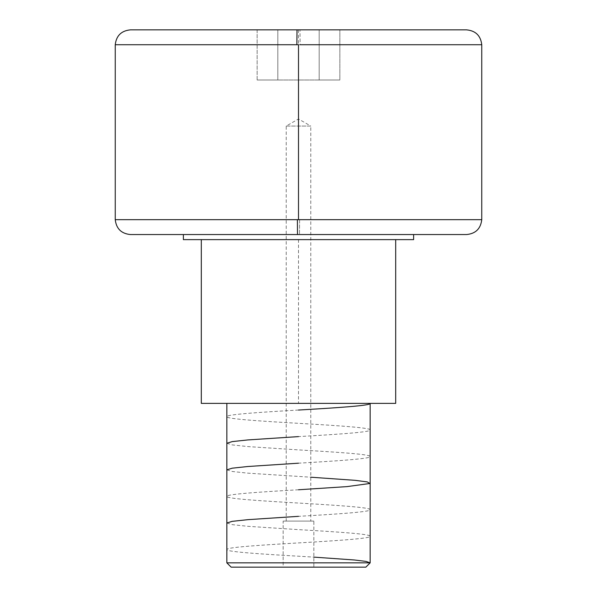 <?xml version="1.0" encoding="UTF-8"?>
<svg xmlns="http://www.w3.org/2000/svg" width="597" height="597" viewBox="0 0 597 597"><rect width="100%" height="100%" fill="white"/><g stroke="black" fill="none" stroke-linecap="round" stroke-linejoin="round"><path stroke-width="0.45" stroke-dasharray="2.98 2.24" d="M481.757 219.659L299.604 219.659L299.507 234.554L466.533 234.554L299.507 234.554L299.604 219.659L481.757 219.659M297.396 219.659L115.243 219.659L298.5 219.659L298.5 44.738L115.243 44.738L481.757 44.738L300.127 44.738L299.993 29.85L300.127 44.738L298.5 44.738L298.5 219.659L299.604 219.659L115.243 219.659L297.396 219.659M466.533 29.85L299.993 29.85L466.533 29.85M283.15 521.091L313.85 521.091L313.85 567.15L283.15 567.15L283.15 521.091L313.85 521.091L283.15 521.091L283.15 567.15L313.85 567.15L313.85 521.091L283.15 521.091M370.147 403.385L201.308 403.385L370.147 403.385M286.217 126.057L310.783 126.057L310.783 521.091L286.217 521.091L286.217 126.057L298.5 118.967L310.783 126.057L286.217 126.057L310.783 126.057L298.5 118.967L286.217 126.057L286.217 521.091L310.783 521.091L310.783 126.057L286.217 126.057M395.692 239.628L183.376 239.628L395.692 239.628M413.624 234.554L183.376 234.554L413.624 234.554M319.179 80.005L257.135 80.005L339.865 80.005L319.179 80.005L319.179 29.85L257.135 29.85L257.135 80.005L277.821 80.005L277.821 29.85L277.821 80.005L339.865 80.005L339.865 29.85L319.179 29.85L319.179 80.005L319.179 29.85L339.865 29.85L339.865 80.005L277.821 80.005L277.821 29.85L319.179 29.85L319.179 80.005M257.135 80.005L257.135 29.85L277.821 29.85L277.821 80.005L257.135 80.005M131.198 29.85L297.007 29.85M277.821 29.85L339.865 29.85L277.821 29.85M297.493 234.554L131.228 234.554M370.147 562.852L226.853 562.852L370.147 562.852M310.783 521.091L286.217 521.091L310.783 521.091M365.849 567.15L231.151 567.15L365.849 567.15M313.85 567.15L283.15 567.15L313.85 567.15M298.5 29.85L298.5 118.967M298.5 239.628L298.5 403.385M298.5 410.035C257.747 412.378 222.062 414.736 227.166 417.072C229.763 419.161 262.71 421.243 298.5 423.325C339.394 425.676 374.759 428.012 369.849 430.347C367.498 432.422 334.41 434.526 298.5 436.608M226.853 443.28L232.449 444.937L248.061 446.593L298.5 449.899C334.432 451.989 367.267 454.063 369.834 456.145C374.67 458.526 339.215 460.832 298.5 463.19M226.853 469.846L232.375 471.503L247.904 473.16L310.783 477.204M298.5 489.764C257.859 492.107 222.412 494.428 227.144 496.786C229.606 498.883 262.635 500.965 298.5 503.055C334.395 505.144 367.289 507.211 369.849 509.316C374.812 511.651 339.141 514.002 298.5 516.338M226.853 523.009L232.367 524.659L247.867 526.308L298.5 529.629C334.454 531.718 367.356 533.8 369.841 535.89C374.901 538.218 339.081 540.583 298.5 542.919C262.725 544.994 229.584 547.098 227.166 549.173C222.002 551.501 258.105 553.889 298.5 556.21L313.85 557.12"/><path stroke-width="0.9" d="M299.507 234.554L466.533 234.554L297.493 234.554L297.396 219.659L481.757 219.659L115.243 219.659L297.396 219.659L297.493 234.554L130.467 234.554C121.378 233.688 116.303 228.726 115.243 219.659L115.243 44.738L298.5 44.738L298.5 219.659L298.5 44.738L296.873 44.738L297.007 29.85L466.533 29.85L299.993 29.85M300.127 44.738L481.757 44.738L300.127 44.738M226.853 562.852L231.151 567.15L365.849 567.15L370.147 562.852L226.853 562.852L370.147 562.852L370.147 403.385L370.147 562.852L365.849 567.15L231.151 567.15L226.853 562.852L226.853 403.385L226.853 562.852M395.692 403.385L395.692 239.628L395.692 403.385L201.308 403.385L395.692 403.385M201.308 239.628L201.308 403.385L201.308 239.628M413.624 239.628L413.624 234.554L413.624 239.628L183.376 239.628L413.624 239.628M183.376 234.554L183.376 239.628L183.376 234.554M131.228 234.554L466.533 234.554C475.622 233.688 480.697 228.726 481.757 219.659L481.757 44.738C480.697 35.671 475.622 30.708 466.533 29.85L131.198 29.85M130.467 29.85L297.007 29.85L296.873 44.738L115.243 44.738C116.303 35.671 121.378 30.708 130.467 29.85M370.147 403.385C371.177 405.602 336.79 407.818 298.5 410.035M298.5 436.608L247.673 439.944L232.196 441.608L226.853 443.28M298.5 463.19L247.718 466.518L232.233 468.182L226.853 469.846M310.783 477.204L355.2 480.339L367.245 481.913L369.886 483.48L347.029 486.615L298.5 489.764M298.5 516.338L247.8 519.666L232.196 521.345L226.853 523.009M313.85 557.12L354.275 559.979L366.08 561.419L370.147 562.852"/></g></svg>
